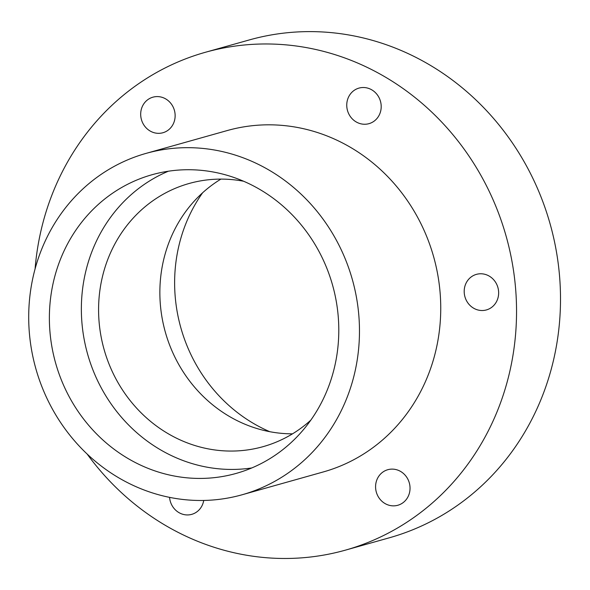 <?xml version="1.0" encoding="UTF-8"?>
<svg xmlns="http://www.w3.org/2000/svg" width="590" height="590" viewBox="0 0 590 590"><rect width="100%" height="100%" fill="white"/><g stroke="black" fill="none" stroke-linecap="round" stroke-linejoin="round"><path stroke-width="0.89" d="M35.076 268.937A258.59 239.754 74.3 0 1 205.364 52.289L249.334 39.928A258.59 239.754 74.3 0 1 502.053 128.768A258.59 239.754 74.3 0 1 537.232 408.206A258.59 239.754 74.3 0 1 389.319 537.8L345.356 550.16A258.59 239.754 74.3 0 1 87.114 454.005M205.364 52.289A258.59 239.754 74.3 0 1 458.091 141.128A258.59 239.754 74.3 0 1 493.27 420.567A258.59 239.754 74.3 0 1 345.356 550.16M173.475 123.487A18.467 17.125 74.3 0 1 167.7 130.486A18.467 17.125 74.3 0 1 162.914 132.743A18.467 17.125 74.3 0 1 141.43 119.6A18.467 17.125 74.3 0 1 152.913 97.18A18.467 17.125 74.3 0 1 170.967 103.53A18.467 17.125 74.3 0 1 173.475 123.487M379.54 114.408A18.467 17.125 74.3 0 1 368.971 123.664A18.467 17.125 74.3 0 1 356.589 122.159A18.467 17.125 74.3 0 1 346.795 103.796A18.467 17.125 74.3 0 1 358.971 88.102A18.467 17.125 74.3 0 1 377.025 94.452A18.467 17.125 74.3 0 1 379.54 114.408M496.987 300.671A18.467 17.125 74.3 0 1 486.418 309.927A18.467 17.125 74.3 0 1 464.249 292.898A18.467 17.125 74.3 0 1 476.418 274.365A18.467 17.125 74.3 0 1 494.472 280.707A18.467 17.125 74.3 0 1 496.987 300.671M408.376 496.013A18.467 17.125 74.3 0 1 397.808 505.269A18.467 17.125 74.3 0 1 377.29 494.811A18.467 17.125 74.3 0 1 383.021 471.963A18.467 17.125 74.3 0 1 387.807 469.706A18.467 17.125 74.3 0 1 405.861 476.049A18.467 17.125 74.3 0 1 408.376 496.013M203.72 500.453A18.467 17.125 74.3 0 1 202.311 505.092A18.467 17.125 74.3 0 1 191.75 514.347A18.467 17.125 74.3 0 1 169.581 497.37M146.091 153.378L227.364 130.523A177.317 164.404 74.3 0 1 400.662 191.448A177.317 164.404 74.3 0 1 424.785 383.058A177.317 164.404 74.3 0 1 323.357 471.926L242.084 494.774A177.317 164.404 74.3 0 1 35.82 368.58A177.317 164.404 74.3 0 1 146.091 153.378A177.317 164.404 74.3 0 1 319.389 214.295A177.317 164.404 74.3 0 1 343.513 405.913A177.317 164.404 74.3 0 1 242.084 494.774M202.606 192.79A155.155 143.857 -105.7 0 0 269.778 431.688M220.896 179.109A136.681 126.725 -105.7 0 0 172.169 234.768A136.681 126.725 -105.7 0 0 292.522 433.834M310.812 420.154A136.681 126.725 74.3 0 1 263.059 446.667A136.681 126.725 74.3 0 1 104.069 349.391A136.681 126.725 74.3 0 1 189.066 183.505A136.681 126.725 74.3 0 1 243.641 181.248M132.064 460.812A155.155 143.857 74.3 0 1 49.774 306.564A155.155 143.857 74.3 0 1 152.095 174.714A155.155 143.857 74.3 0 1 332.568 285.14A155.155 143.857 74.3 0 1 236.089 473.438A155.155 143.857 74.3 0 1 132.064 460.812M168.364 171.218A155.155 143.857 -105.7 0 0 81.376 306.468A155.155 143.857 -105.7 0 0 164.035 451.822A155.155 143.857 -105.7 0 0 251.79 467.944"/></g></svg>
